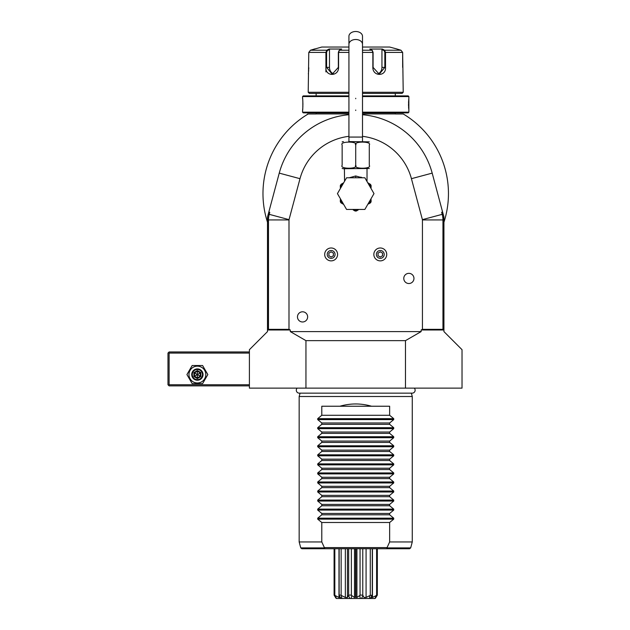 <?xml version="1.0" encoding="UTF-8"?>
<svg xmlns="http://www.w3.org/2000/svg" width="630" height="630" viewBox="0 0 630 630"><rect width="100%" height="100%" fill="white"/><g stroke="black" fill="none" stroke-linecap="round" stroke-linejoin="round"><path stroke-width="0.94" d="M192.158 383.615L186.929 374.566L192.158 365.518L202.6 365.518L207.829 374.566L202.6 383.615L192.158 383.615M205.789 374.566A8.41 8.41 0 0 1 197.379 382.977A8.41 8.41 0 0 1 188.969 374.566A8.41 8.41 0 0 1 197.379 366.156A8.41 8.41 0 0 1 205.789 374.566M249.401 351.95L169.108 351.95L168.541 352.517L169.108 353.076L169.108 384.749L249.401 384.749M169.108 353.076L249.401 353.076M169.108 384.749L168.541 385.308L169.108 385.875L249.401 385.875M362.502 114.731A79.167 79.167 0 0 1 432.188 173.124L443.93 216.956L443.93 331.593L462.026 349.689L462.026 388.135L249.401 388.135L249.401 349.689L267.498 331.593L267.498 216.956L279.248 173.124A79.167 79.167 0 0 1 348.925 114.731M305.952 388.135L305.952 340.641L290.28 331.593L290.28 329.978L267.829 329.978L267.829 219.933L269.774 212.255L268.789 212.129M442.638 212.129L441.661 212.255L443.599 219.933L443.599 329.978L421.147 329.978L421.147 331.593L405.476 340.641L405.476 388.135M405.476 340.641L305.952 340.641M443.93 304.447L443.93 222.225A92.736 92.736 0 0 0 403.271 113.991L395.75 113.991A2.26 2.26 0 0 1 395.293 113.943L362.502 113.943M443.93 216.956L443.93 222.225M421.147 329.978L422.439 329.325L422.439 219.933A1.134 1.134 0 0 0 422.407 219.642L411.429 178.684A57.676 57.676 0 0 0 362.502 136.332M348.925 136.332A57.676 57.676 0 0 0 299.998 178.684L289.028 219.642A1.134 1.134 0 0 0 288.989 219.933L288.989 329.325L290.28 329.978M267.829 329.978L268.482 329.325L268.482 219.933A21.64 21.64 0 0 1 269.215 214.334L269.774 212.255M421.147 331.593L290.28 331.593M297.47 316.89A5.087 5.087 0 0 1 302.558 311.795A5.087 5.087 0 0 1 307.645 316.89A5.087 5.087 0 0 1 302.558 321.977A5.087 5.087 0 0 1 297.47 316.89M403.783 278.436A5.087 5.087 0 0 1 408.87 273.341A5.087 5.087 0 0 1 413.957 278.436A5.087 5.087 0 0 1 408.87 283.524A5.087 5.087 0 0 1 403.783 278.436M288.989 329.325L268.482 329.325M441.661 212.255L442.213 214.334A21.64 21.64 0 0 1 442.953 219.933L442.953 329.325L443.599 329.978M442.953 329.325L422.439 329.325M361.99 177.66L360.888 177.101M349.233 177.778L355.714 175.967L362.203 177.778M366.581 180.771L367.022 181.078L367.022 168.73M344.547 180.975L344.405 168.73L343.437 168.73L369.29 168.478M355.714 165.336L355.714 144.979C358.706 141.144 339.161 141.151 342.145 144.979L342.145 165.336C342.145 169.171 342.145 169.171 342.145 165.336C339.168 169.171 358.698 169.171 355.714 165.336C352.745 169.171 372.259 169.171 369.29 165.336C369.29 169.171 369.29 169.171 369.29 165.336L369.282 165.391M369.282 144.892L369.29 144.979C369.29 141.144 369.29 141.144 369.29 144.979C372.259 141.144 352.737 141.151 355.714 144.979M369.29 165.336L369.29 144.979M342.145 144.979C342.145 141.144 342.145 141.144 342.145 144.979M348.705 141.585L369.29 141.845M362.502 44.297A6.788 4.796 0 0 0 355.714 39.501A6.788 4.796 0 0 0 348.925 44.297L348.925 36.296A6.788 4.796 0 0 1 355.714 31.5A6.788 4.796 0 0 1 362.502 36.296L362.502 137.064L348.925 137.064L348.925 141.585M344.327 181.676L344.846 180.771M374 193.615L364.857 209.443L346.571 209.443L337.436 193.615L346.571 177.778L364.857 177.778L374 193.615M371.094 199.615L371.094 201.781A17.419 17.419 0 0 1 370.479 202.844L368.605 203.931A16.514 16.514 0 0 0 371.094 199.615M367.676 182.668L370.479 184.377L371.094 185.44L371.094 187.606A16.514 16.514 0 0 0 370.062 185.44L368.385 183.897M369.747 183.952L367.755 182.802L370.479 184.377L370.062 185.44L371.094 186.039M343.673 204.419L340.948 202.844A17.419 17.419 0 0 1 340.334 201.781L340.334 199.615A16.514 16.514 0 0 0 342.822 203.931L343.673 204.419M355.099 211.018L353.225 209.932A16.514 16.514 0 0 0 358.202 209.932L356.328 211.018A17.419 17.419 0 0 1 355.099 211.018M343.043 183.897L341.365 185.44A16.514 16.514 0 0 0 340.334 187.606L340.334 185.44L342.114 183.7M340.334 186.039L341.365 185.44L340.948 184.377L343.051 183.149M342.87 183.267L343.507 182.897M376.362 254.433A3.922 3.922 0 0 1 380.292 250.512A3.922 3.922 0 0 1 384.213 254.433A3.922 3.922 0 0 1 380.292 258.355A3.922 3.922 0 0 1 376.362 254.433M373.842 254.433A6.45 6.45 0 0 1 380.292 247.984A6.45 6.45 0 0 1 386.733 254.433A6.45 6.45 0 0 1 380.292 260.875A6.45 6.45 0 0 1 373.842 254.433A6.45 6.45 0 0 0 380.292 260.875A6.45 6.45 0 0 0 386.733 254.433A6.45 6.45 0 0 0 380.292 247.984A6.45 6.45 0 0 0 373.842 254.433M382.552 255.741L382.552 253.126L380.292 251.819L378.024 253.126L378.024 255.741L380.292 257.04L382.552 255.741M327.222 254.433A3.922 3.922 0 0 1 331.144 250.512A3.922 3.922 0 0 1 335.065 254.433A3.922 3.922 0 0 1 331.144 258.355A3.922 3.922 0 0 1 327.222 254.433M324.694 254.433A6.45 6.45 0 0 1 331.144 247.984A6.45 6.45 0 0 1 337.585 254.433A6.45 6.45 0 0 1 331.144 260.875A6.45 6.45 0 0 1 324.694 254.433A6.45 6.45 0 0 0 331.144 260.875A6.45 6.45 0 0 0 337.585 254.433A6.45 6.45 0 0 0 331.144 247.984A6.45 6.45 0 0 0 324.694 254.433M333.404 255.741L333.404 253.126L331.144 251.819L328.884 253.126L328.884 255.741L331.144 257.04L333.404 255.741M404.578 114.786L403.271 113.991C404.594 114.794 404.594 114.794 403.271 113.991C404.594 114.794 404.594 114.794 403.271 113.991C404.594 114.794 404.594 114.794 403.271 113.991C404.594 114.794 404.594 114.794 403.271 113.991L404.578 114.786M348.925 113.943L316.134 113.943A2.26 2.26 0 0 1 315.677 113.991L308.164 113.991A92.736 92.736 0 0 0 267.498 222.225L267.498 222.225M308.164 113.991C306.834 114.794 306.834 114.794 308.164 113.991C306.834 114.794 306.834 114.794 308.164 113.991C306.834 114.794 306.834 114.794 308.164 113.991C306.834 114.794 306.834 114.794 308.164 113.991L306.849 114.786L307.645 113.991M395.293 112.857L395.293 113.943M316.134 112.857L316.134 113.943M362.502 112.857L408.193 112.857L408.87 112.179L408.846 98.501M348.925 112.179L302.558 112.179L303.235 112.857L348.925 112.857M362.502 112.179L408.87 112.179M362.502 96.571L408.87 96.571L408.87 98.272M408.791 99.012L408.689 100.146M408.634 100.847L408.594 101.398M408.571 101.965L408.539 102.84M408.516 103.745L408.516 104.375M408.516 105.013L408.539 105.958M408.571 106.793L408.602 107.431M408.634 107.951L408.689 108.651M408.791 109.746L408.846 110.25M302.558 112.179L302.558 110.486C302.943 110.848 302.951 97.926 302.558 98.272L302.558 96.571L348.925 96.571M302.644 109.738L302.746 108.628M302.794 107.951L302.833 107.399M302.865 106.793L302.896 105.934M302.912 105.013L302.92 104.375M302.912 103.714L302.896 102.8M302.865 101.965L302.825 101.335M302.794 100.792L302.739 100.091M302.636 99.004L302.589 98.501M302.558 96.571L303.235 95.894L348.925 95.894L316.134 95.894L316.134 93.405M395.293 93.405L395.293 95.894L362.502 95.894L408.193 95.894L408.87 96.571M348.925 92.279L308.212 92.279L309.346 93.405L348.925 93.405M362.502 93.405L402.082 93.405L403.216 92.279L402.649 52.408L400.964 50.227L396.427 48.856L400.964 50.227L384.623 50.227L385.513 52.408L385.513 67.394C386.269 76.703 372.716 76.718 372.85 67.394L372.858 52.408L372.054 50.227L369.786 49.03L382.363 49.03L384.623 50.227L384.158 50.66L384.835 52.408L384.835 67.394L379.236 74.183L373.086 67.394L373.086 52.408L372.401 50.66M362.502 92.279L403.216 92.279M329.482 49.494L329.073 49.03L326.805 50.227L329.073 49.03L341.641 49.03L339.373 50.227L338.578 52.408L338.578 67.394C338.735 76.679 325.175 76.734 325.915 67.394L325.915 52.408L326.805 50.227L327.269 50.66L329.482 49.494L329.482 67.394A6.788 5.875 90 0 0 333.782 73.93M348.925 47.037L321.788 47.037L310.472 50.227L308.779 52.408L308.212 92.279M372.488 50.715L372.054 50.227L362.502 50.227M348.925 50.227L339.373 50.227L338.94 50.715M339.027 50.66L338.349 52.408L338.349 67.394L332.191 74.183L326.592 67.394L326.592 52.408L327.269 50.66M308.33 73.867L308.385 73.434M308.558 71.938L308.621 71.253M308.661 70.662L308.7 70.08M308.747 69.142L308.779 67.686M384.158 50.66L381.945 49.494L381.945 67.394L385.513 67.394L385.513 52.408L384.835 52.408M385.513 52.408L402.649 52.408L402.649 67.394M402.877 71.946L402.932 72.529M308.779 52.408L325.915 52.408L325.915 71.922M362.502 47.037L389.647 47.037L396.427 48.856M381.945 49.494L382.363 49.03L384.623 50.227M381.945 67.394A6.788 5.875 -90 0 1 377.646 73.93M326.805 50.227L310.472 50.227L315 48.856M297.139 388.135A2.961 2.961 0 0 0 299.266 393.159L412.162 393.159A2.961 2.961 0 0 0 414.296 388.135M411.366 393.159L412.264 396.506L299.163 396.506L299.163 541.95L321.788 541.95L324.379 547.604L387.056 547.604L389.647 541.95L389.647 522.498L393.726 519.136L317.709 519.136L317.709 518.175L321.788 514.804L389.647 514.804L389.647 513.45L393.726 510.087L317.709 510.087L317.709 509.127L321.788 505.756L389.647 505.756L389.647 504.409L393.726 501.039L317.709 501.039L317.709 500.078L321.788 496.708L389.647 496.708L389.647 495.361L393.726 491.991L317.709 491.991L317.709 491.03L321.788 487.659L389.647 487.659L389.647 486.313L393.726 482.942L317.709 482.942L317.709 481.981L321.788 478.611L389.647 478.611L389.647 477.264L393.726 473.894L317.709 473.894L317.709 472.933L321.788 469.563L389.647 469.563L389.647 468.216L393.726 464.845L317.709 464.845L317.709 463.885L321.788 460.522L389.647 460.522L389.647 459.168L393.726 455.797L317.709 455.797L317.709 454.836L321.788 451.474L389.647 451.474L389.647 450.119L393.726 446.749L317.709 446.749L317.709 445.788L321.788 442.425L389.647 442.425L389.647 441.071L393.726 437.7L317.709 437.7L317.709 436.74L321.788 433.377L389.647 433.377L389.647 432.022L393.726 428.652L317.709 428.652L317.709 427.699L321.788 424.329L389.647 424.329L389.647 422.974L393.726 419.604L317.709 419.604L317.709 418.651L321.788 415.28L389.647 415.28L389.647 406.232L371.55 406.232C360.99 403.208 350.438 403.208 339.885 406.232L321.788 406.232L321.788 415.28M412.264 396.506L412.264 541.95L389.647 541.95M389.647 514.804L393.726 518.175L393.726 519.136M317.709 519.136L321.788 522.498L321.788 541.95M317.709 510.087L321.788 513.45L321.788 514.804M317.709 501.039L321.788 504.409L321.788 505.756M317.709 491.991L321.788 495.361L321.788 496.708M317.709 482.942L321.788 486.313L321.788 487.659M317.709 473.894L321.788 477.264L321.788 478.611M317.709 464.845L321.788 468.216L321.788 469.563M317.709 455.797L321.788 459.168L321.788 460.522M317.709 446.749L321.788 450.119L321.788 451.474M317.709 437.7L321.788 441.071L321.788 442.425M317.709 428.652L321.788 432.022L321.788 433.377M317.709 419.604L321.788 422.974L321.788 424.329M393.726 419.604L393.726 418.651L389.647 415.28M393.726 428.652L393.726 427.699L389.647 424.329M393.726 437.7L393.726 436.74L389.647 433.377M393.726 446.749L393.726 445.788L389.647 442.425M393.726 455.797L393.726 454.836L389.647 451.474M393.726 464.845L393.726 463.885L389.647 460.522M393.726 473.894L393.726 472.933L389.647 469.563M393.726 482.942L393.726 481.981L389.647 478.611M393.726 491.991L393.726 491.03L389.647 487.659M393.726 501.039L393.726 500.078L389.647 496.708M393.726 510.087L393.726 509.127L389.647 505.756M321.788 513.45L389.647 513.45M321.788 504.409L389.647 504.409M321.788 495.361L389.647 495.361M321.788 486.313L389.647 486.313M321.788 477.264L389.647 477.264M321.788 468.216L389.647 468.216M321.788 459.168L389.647 459.168M321.788 450.119L389.647 450.119M321.788 441.071L389.647 441.071M321.788 432.022L389.647 432.022M321.788 422.974L389.647 422.974M339.885 406.232L371.55 406.232M321.788 522.498L389.647 522.498M387.056 547.604L386.631 548.738L324.804 548.738L324.379 547.604M324.804 548.738L301.849 548.738L334.089 548.738L334.089 595.106L335.995 598.24M375.433 598.24L377.339 595.106L377.339 548.738L409.579 548.738L386.631 548.738M362.99 595.57L363.975 597.445L366.077 597.445L369.865 595.57L369.471 598.5L361.518 598.5L362.99 595.57L362.77 595.106L360.053 595.106L360.053 548.738M362.77 595.106L362.77 548.738M366.077 597.445L366.077 548.738M372.283 595.523L372.283 548.738L372.283 595.57L371.235 597.445L372.448 597.445L376.252 595.57L374.952 598.5L370.361 598.5L372.275 595.106L369.865 595.57M370.282 595.106L370.282 548.738M372.448 597.445L372.448 548.738M377.339 595.106L376.252 595.57M376.606 595.106L376.606 548.738M338.294 598.5L341.074 598.5L336.475 598.5L335.184 595.57L334.089 595.106M334.821 595.106L334.821 548.738M335.184 595.57L338.979 597.445L338.979 548.738M338.979 597.445L340.192 597.445L339.145 595.57L341.074 598.5L341.956 598.5L341.145 595.106L339.161 595.106L339.145 595.57L339.161 548.738M341.145 595.106L341.145 548.738M341.57 595.57L345.35 597.445L345.35 548.738M345.35 597.445L347.453 597.445L347.453 548.738L347.453 597.327M347.453 597.445L348.437 595.57L349.91 598.5L341.956 598.5M351.745 595.57L354.501 597.445L355.603 597.256L355.603 548.738L355.603 597.264A5.087 5.087 0 0 1 355.832 597.264L355.832 548.738L355.832 597.256L356.926 597.445L359.683 595.57L360.313 598.5L351.123 598.5L351.745 595.57L351.375 595.106L348.658 595.106L348.437 595.57M348.658 595.106L348.658 548.738M351.375 595.106L351.375 548.738M354.501 597.445L354.501 548.738M356.926 597.445L356.926 548.738M360.053 595.106L359.683 595.57M361.518 598.5L360.313 598.5M373.133 598.5L369.471 598.5M375.945 597.413L375.693 597.831M351.123 598.5L349.91 598.5M168.541 352.517L167.974 353.076L167.974 384.749L168.541 385.308M203.033 374.566A5.654 5.654 0 0 0 197.379 368.912A5.654 5.654 0 0 0 191.725 374.566A5.654 5.654 0 0 0 197.379 380.221A5.654 5.654 0 0 0 203.033 374.566M202.466 374.566A5.087 5.087 0 0 1 197.379 379.654A5.087 5.087 0 0 1 192.292 374.566A5.087 5.087 0 0 1 197.379 369.479A5.087 5.087 0 0 1 202.466 374.566M200.852 372.558L197.379 370.558L193.906 372.558L193.906 376.575L197.379 378.583L200.852 376.575L200.852 372.558L200.277 372.897L197.379 371.227L194.481 372.897L194.481 376.236L197.379 377.913L200.277 376.236L200.277 372.897L197.379 374.566L197.379 371.227L200.277 372.897M200.852 376.575L197.379 374.566L197.379 377.913L194.481 376.236L197.379 374.566L193.906 372.558M197.379 378.583L197.379 377.913L200.277 376.236M193.906 376.575L194.481 376.236L194.481 372.897M197.379 370.558L197.379 371.227M411.429 178.684L432.188 173.124M279.248 173.124L299.998 178.684M289.028 219.642L268.955 214.263M267.829 219.933L288.989 219.933M422.407 219.642L442.481 214.263M443.599 219.933L422.439 219.933M355.714 177.778L355.714 175.967M370.865 187.047L370.621 186.504M373.086 52.408L362.502 52.408M348.925 52.408L338.349 52.408M325.915 67.394L329.482 67.394M325.915 52.408L326.592 52.408M355.714 98.272L355.714 98.721M355.714 110.486L355.714 110.029M393.726 518.175L317.709 518.175M393.726 509.127L317.709 509.127M393.726 500.078L317.709 500.078M393.726 491.03L317.709 491.03M393.726 481.981L317.709 481.981M393.726 472.933L317.709 472.933M393.726 463.885L317.709 463.885M393.726 454.836L317.709 454.836M393.726 445.788L317.709 445.788M393.726 436.74L317.709 436.74M393.726 427.699L317.709 427.699M393.726 418.651L317.709 418.651M387.34 547.895L410.673 547.895L409.579 548.738M301.849 548.738L300.762 547.895L324.096 547.895M342.145 168.478L343.437 168.73M342.145 141.845L343.437 141.585M362.502 141.585L362.502 137.064M348.925 44.297L348.925 137.064M367.022 181.078L367.109 181.676M368.526 183.251L367.755 182.802M343.752 182.668L343.271 183.031M300.061 393.159L299.163 396.506M339.145 548.738L339.145 595.523M410.673 547.895L412.264 541.95M300.762 547.895L299.163 541.95"/></g></svg>
